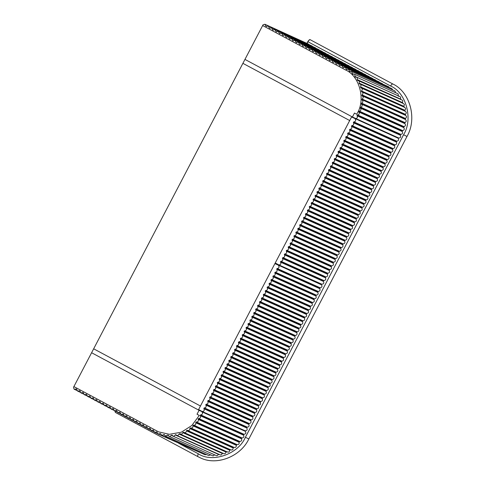 <?xml version="1.0" encoding="UTF-8"?>
<svg xmlns="http://www.w3.org/2000/svg" width="485" height="485" viewBox="0 0 485 485"><rect width="100%" height="100%" fill="white"/><g stroke="black" fill="none" stroke-linecap="round" stroke-linejoin="round"><path stroke-width="0.73" d="M202.009 411.88C202.966 413.469 202.542 414.469 200.729 414.881L244.052 434.33C245.865 433.917 246.289 432.917 245.337 431.335L202.009 411.88L242.403 429.758L198.395 409.946L91.604 352.734L73.508 387.321L74.108 389.206L76.994 390.522M198.395 409.946L200.45 406.018L93.66 348.806L91.604 352.734L199.074 410.31L197.025 414.232L199.28 415.445L191.817 425.521L181.341 432.196L169.386 434.324L158.528 431.85L73.902 386.593L158.528 431.85L169.386 434.324L181.341 432.196L191.817 425.521L199.28 415.445L197.025 414.232L199.074 410.31L245.337 431.335M276.45 264.283L276.717 263.773M308.909 44.299L264.931 24.262L263.022 24.808L262.652 25.547L345.514 69.943C359.488 75.757 365.872 99.728 357.118 113.532L356.73 114.272L354.474 113.06L352.419 116.988L244.949 59.406L351.746 116.624L200.45 406.018L93.66 348.806L242.9 63.335L349.691 120.547L242.9 63.335L262.652 25.547L345.514 69.943C359.488 75.757 365.872 99.728 357.118 113.532L356.73 114.272L354.474 113.06L352.419 116.988L398.682 138.007C400.513 137.916 401.089 137 400.41 135.248L400.367 134.788L357.136 115.151L357.536 114.927L400.859 134.375C402.538 134.036 403.011 133.084 402.265 131.526L402.204 131.077L358.973 111.411L359.337 111.156L402.665 130.604C404.314 130.065 404.684 129.071 403.762 127.616L360.44 108.167C361.355 109.616 360.992 110.616 359.337 111.156M318.421 282.682L318.221 283.07M312.461 280.451L312.649 280.087M308.715 278.766L308.903 278.408M171.314 435.391L169.75 436.482L169.168 436.354L213.079 455.936L214.643 454.839L171.314 435.391L172.199 435.245M200.729 414.881L200.323 415.105L243.652 434.554L243.591 435.197L200.269 415.748C200.935 417.349 200.42 418.276 198.729 418.531L198.329 418.725L241.657 438.179L241.53 438.828L198.207 419.379C198.692 421.065 198.086 421.932 196.383 421.98L239.705 441.429C241.409 441.38 242.015 440.513 241.53 438.828M76.788 389.322L76.03 388.982L76.472 388.909L74.308 389.316M76.472 388.909L77.564 391.068L80.34 392.316M80.134 391.116L79.37 390.771L79.819 390.704L77.655 391.11M79.819 390.704L80.91 392.856L83.687 394.105M83.475 392.905L82.717 392.565L83.159 392.492L80.995 392.899M83.159 392.492L84.251 394.644L87.027 395.899M86.821 394.699L86.057 394.353L86.506 394.287L84.341 394.693M86.506 394.287L87.597 396.439L90.374 397.688M90.168 396.487L89.404 396.148L89.846 396.075L87.688 396.481M89.846 396.075L90.938 398.227L93.714 399.482M93.508 398.282L92.75 397.936L93.193 397.87L91.028 398.276M93.193 397.87L94.284 400.022L97.061 401.271M96.854 400.07L96.091 399.731L96.533 399.658L94.375 400.064M96.533 399.658L97.624 401.81L100.401 403.065M100.195 401.865L99.437 401.519L99.88 401.453L97.715 401.859M99.88 401.453L100.971 403.605L103.748 404.854M103.541 403.653L102.778 403.314L103.226 403.241L101.062 403.647M103.226 403.241L104.311 405.393L107.088 406.648M106.882 405.448L106.124 405.102L106.567 405.036L104.402 405.442M106.567 405.036L107.658 407.188L110.434 408.437M110.228 407.236L109.464 406.897L109.913 406.824L107.749 407.23M109.913 406.824L110.998 408.976L113.781 410.231M113.569 409.031L112.811 408.685L113.254 408.612L111.089 409.025M113.254 408.612L114.345 410.771L117.121 412.02M116.915 410.819L116.151 410.48L116.6 410.407L114.436 410.813M116.6 410.407L117.691 412.559L120.468 413.814M120.256 412.614L119.498 412.268L119.941 412.195L117.782 412.608M119.941 412.195L121.032 414.354L123.808 415.603M123.602 414.402L122.844 414.063L123.287 413.99L121.123 414.396M123.287 413.99L124.378 416.142L127.155 417.397M126.949 416.197L126.185 415.851L126.627 415.778L124.469 416.191M126.627 415.778L127.719 417.937L130.495 419.185M130.289 417.985L129.531 417.646L129.974 417.573L127.81 417.979M129.974 417.573L131.065 419.725L133.842 420.98M133.636 419.78L132.872 419.434L133.32 419.361L131.156 419.774M133.32 419.361L134.406 421.52L137.182 422.768M136.976 421.568L136.218 421.229L136.661 421.156L134.497 421.562M136.661 421.156L137.752 423.308L140.529 424.563M140.323 423.363L139.559 423.017L140.007 422.944L137.843 423.356M140.007 422.944L141.093 425.103L143.875 426.351M143.663 425.151L142.905 424.811L143.348 424.739L141.183 425.145M143.348 424.739L144.439 426.891L147.216 428.146M147.01 426.945L146.246 426.6L146.694 426.527L144.53 426.939M146.694 426.527L147.786 428.685L150.562 429.934M150.35 428.734L149.592 428.394L150.035 428.322L147.87 428.728M150.035 428.322L151.126 430.474L153.945 431.741M153.739 430.547L152.939 430.183L153.381 430.11L151.217 430.522M153.381 430.11L154.515 432.293L157.552 433.657M157.152 432.365L156.328 431.996L156.764 431.917L154.606 432.335M156.764 431.917L158.031 434.008L202.306 453.548M160.602 433.596L158.031 434.008M160.729 433.875L161.62 435.275L204.943 454.73L206.489 454.536M164.409 434.699L161.62 435.275M163.972 434.499L164.324 434.608M164.476 434.863L165.349 436.063L208.671 455.518L210.593 454.954M168.313 435.294L167.792 435.063L165.349 436.063M167.792 435.063L168.234 435.178M168.337 435.354L169.168 436.354M172.254 435.336L173.024 436.148L216.346 455.603L217.128 455.718L218.559 454.439L175.237 434.984L173.8 436.27L173.024 436.148M180.081 433.875L179.401 433.729L177.825 435.53L176.849 435.445L175.782 434.633L175.237 434.984M196.383 421.98L195.764 422.762C196.049 424.508 195.352 425.296 193.667 425.127L192.969 425.824C193.042 427.612 192.26 428.31 190.623 427.916L234.103 447.449L190.623 427.916L189.853 428.528C189.72 430.322 188.871 430.916 187.301 430.316L186.47 430.825C186.131 432.602 185.221 433.087 183.748 432.287L182.924 432.499L181.76 434.281L180.02 433.79M227.526 452.056L184.13 432.571M230.939 449.959L187.301 430.316L230.199 449.747L229.799 450.28L186.47 430.825M198.329 418.725L198.207 419.379M243.555 434.736L200.232 415.287L200.269 415.748M218.887 454.124L218.559 454.439M222.936 453.111L222.433 453.53L179.104 434.081M226.653 451.662L226.198 452.135L182.869 432.687M233.521 447.406L233.182 447.982L189.853 428.528M193.667 425.127L236.995 444.575L236.292 445.278L192.969 425.824M239.705 441.429L239.093 442.211L195.764 422.762M176.849 435.445L220.178 454.9L221.148 454.978L222.433 453.53M180.596 434.257L223.924 453.711L225.082 453.73L226.198 452.135M227.071 451.735C228.55 452.541 229.453 452.056 229.799 450.28M230.199 449.747L230.63 449.771C232.194 450.371 233.049 449.771 233.182 447.982M233.952 447.37C235.589 447.758 236.371 447.061 236.292 445.278M236.995 444.575C238.675 444.751 239.372 443.963 239.093 442.211M198.729 418.531L242.057 437.979C243.743 437.725 244.258 436.797 243.591 435.197M244.052 434.33L243.652 434.554M242.057 437.979L241.657 438.179M280.572 262.155L280.53 261.688L323.471 280.967L323.513 281.433L280.572 262.155C281.251 263.901 280.676 264.822 278.845 264.913L321.785 284.192C323.616 284.101 324.192 283.179 323.513 281.433M351.552 116.988L398.106 138.207L351.552 116.988L275.231 262.979L278.845 264.913M355.166 118.928C356.117 120.51 355.693 121.511 353.88 121.923L396.821 141.202C398.634 140.789 399.058 139.789 398.106 138.207M396.821 141.202L396.372 142.056L353.438 122.778L353.88 121.923M353.438 122.778C354.129 124.354 353.638 125.288 351.964 125.591L394.905 144.869C396.578 144.566 397.07 143.627 396.372 142.056M394.905 144.869L394.457 145.724L351.516 126.446L351.964 125.591M351.516 126.446C352.213 128.022 351.722 128.955 350.049 129.259L392.989 148.537C394.663 148.234 395.154 147.294 394.457 145.724M392.989 148.537L392.541 149.392L349.6 130.113L350.049 129.259M349.6 130.113C350.297 131.69 349.806 132.623 348.127 132.926L391.068 152.205C392.747 151.902 393.232 150.962 392.541 149.392M391.068 152.205L390.625 153.06L347.684 133.781L348.127 132.926M347.684 133.781C348.375 135.357 347.884 136.291 346.211 136.594L389.152 155.873C390.825 155.57 391.316 154.63 390.625 153.06M389.152 155.873L388.703 156.728L345.763 137.449L346.211 136.594M345.763 137.449C346.46 139.019 345.969 139.959 344.295 140.262L387.236 159.541C388.909 159.238 389.4 158.298 388.703 156.728M387.236 159.541L386.787 160.396L343.847 141.117L344.295 140.262M343.847 141.117C344.544 142.687 344.053 143.627 342.38 143.93L385.314 163.209C386.994 162.905 387.485 161.966 386.787 160.396M385.314 163.209L384.872 164.063L341.931 144.785L342.38 143.93M341.931 144.785C342.622 146.355 342.137 147.294 340.458 147.598L383.399 166.876C385.072 166.573 385.563 165.634 384.872 164.063M383.399 166.876L382.95 167.731L340.015 148.452L340.458 147.598M340.015 148.452C340.706 150.023 340.215 150.962 338.542 151.265L381.483 170.544C383.156 170.241 383.647 169.301 382.95 167.731M381.483 170.544L381.034 171.399L338.093 152.12L338.542 151.265M338.093 152.12C338.791 153.69 338.3 154.63 336.626 154.933L379.567 174.212C381.24 173.909 381.731 172.969 381.034 171.399M379.567 174.212L379.118 175.067L336.178 155.788L336.626 154.933M336.178 155.788C336.875 157.358 336.384 158.298 334.705 158.601L377.645 177.88C379.325 177.577 379.81 176.637 379.118 175.067M377.645 177.88L377.203 178.735L334.262 159.456L334.705 158.601M334.262 159.456C334.953 161.026 334.462 161.966 332.789 162.269L375.729 181.548C377.403 181.244 377.894 180.305 377.203 178.735M375.729 181.548L375.281 182.402L332.34 163.124L332.789 162.269M332.34 163.124C333.037 164.694 332.546 165.634 330.873 165.937L373.814 185.215C375.487 184.912 375.978 183.973 375.281 182.402M373.814 185.215L373.365 186.07L330.424 166.791L330.873 165.937M330.424 166.791C331.122 168.362 330.631 169.301 328.957 169.604L371.892 188.883C373.571 188.58 374.062 187.64 373.365 186.07M371.892 188.883L371.449 189.738L328.509 170.459L328.957 169.604M328.509 170.459C329.2 172.029 328.715 172.969 327.036 173.272L369.976 192.551C371.649 192.248 372.14 191.308 371.449 189.738M369.976 192.551L369.528 193.406L326.593 174.127L327.036 173.272M326.593 174.127C327.284 175.697 326.793 176.637 325.12 176.94L368.06 196.219C369.734 195.916 370.225 194.976 369.528 193.406M368.06 196.219L367.612 197.074L324.671 177.795L325.12 176.94M324.671 177.795C325.368 179.365 324.877 180.305 323.204 180.608L366.145 199.887C367.818 199.584 368.309 198.644 367.612 197.074M366.145 199.887L365.696 200.742L322.755 181.463L323.204 180.608M322.755 181.463C323.453 183.033 322.962 183.973 321.282 184.276L364.223 203.554C365.902 203.251 366.387 202.312 365.696 200.742M364.223 203.554L363.78 204.409L320.84 185.131L321.282 184.276M320.84 185.131C321.531 186.701 321.04 187.64 319.366 187.944L362.307 207.222C363.98 206.919 364.471 205.979 363.78 204.409M362.307 207.222L361.858 208.077L318.918 188.798L319.366 187.944M318.918 188.798C319.615 190.369 319.124 191.308 317.451 191.611L360.391 210.89C362.065 210.587 362.556 209.647 361.858 208.077M360.391 210.89L359.943 211.745L317.002 192.466L317.451 191.611M317.002 192.466C317.699 194.036 317.208 194.976 315.535 195.279L358.47 214.558C360.149 214.255 360.64 213.315 359.943 211.745M358.47 214.558L358.027 215.413L315.086 196.134L315.535 195.279M315.086 196.134C315.777 197.704 315.292 198.644 313.613 198.947L356.554 218.226C358.227 217.923 358.718 216.983 358.027 215.413M356.554 218.226L356.105 219.081L313.171 199.802L313.613 198.947M313.171 199.802C313.862 201.372 313.371 202.312 311.697 202.615L354.638 221.894C356.311 221.59 356.802 220.651 356.105 219.081M354.638 221.894L354.189 222.748L311.249 203.47L311.697 202.615M311.249 203.47C311.946 205.04 311.455 205.979 309.782 206.283L352.722 225.561C354.396 225.258 354.887 224.319 354.189 222.748M352.722 225.561L352.274 226.416L309.333 207.137L309.782 206.283M309.333 207.137C310.03 208.708 309.539 209.647 307.866 209.95L350.8 229.229C352.48 228.926 352.965 227.986 352.274 226.416M350.8 229.229L350.358 230.084L307.417 210.805L307.866 209.95M307.417 210.805C308.108 212.375 307.623 213.315 305.944 213.618L348.885 232.897C350.558 232.594 351.049 231.654 350.358 230.084M348.885 232.897L348.436 233.752L305.495 214.473L305.944 213.618M305.495 214.473C306.193 216.043 305.702 216.983 304.028 217.286L346.969 236.565C348.642 236.262 349.133 235.322 348.436 233.752M346.969 236.565L346.52 237.42L303.58 218.141L304.028 217.286M303.58 218.141C304.277 219.711 303.786 220.651 302.113 220.954L345.053 240.233C346.726 239.929 347.218 238.99 346.52 237.42M345.053 240.233L344.605 241.087L301.664 221.809L302.113 220.954M301.664 221.809C302.361 223.379 301.87 224.319 300.191 224.622L343.131 243.9C344.811 243.597 345.296 242.658 344.605 241.087M343.131 243.9L342.683 244.755L299.748 225.476L300.191 224.622M299.748 225.476C300.439 227.047 299.948 227.986 298.275 228.289L341.216 247.568C342.889 247.265 343.38 246.325 342.683 244.755M341.216 247.568L340.767 248.423L297.826 229.144L298.275 228.289M297.826 229.144C298.524 230.714 298.032 231.654 296.359 231.957L339.3 251.236C340.973 250.933 341.464 249.993 340.767 248.423M339.3 251.236L338.851 252.091L295.911 232.812L296.359 231.957M295.911 232.812C296.608 234.382 296.117 235.322 294.443 235.625L337.378 254.904C339.057 254.601 339.548 253.661 338.851 252.091M337.378 254.904L336.936 255.759L293.995 236.48L294.443 235.625M293.995 236.48C294.686 238.05 294.201 238.99 292.522 239.293L335.462 258.572C337.136 258.269 337.627 257.329 336.936 255.759M335.462 258.572L335.014 259.426L292.079 240.148L292.522 239.293M292.079 240.148C292.77 241.718 292.279 242.658 290.606 242.961L333.547 262.239C335.22 261.936 335.711 260.997 335.014 259.426M333.547 262.239L333.098 263.094L290.157 243.816L290.606 242.961M290.157 243.816C290.854 245.386 290.363 246.325 288.69 246.629L331.631 265.907C333.304 265.604 333.795 264.664 333.098 263.094M331.631 265.907L331.182 266.762L288.242 247.483L288.69 246.629M288.242 247.483C288.939 249.054 288.448 249.993 286.768 250.296L329.709 269.575C331.388 269.272 331.873 268.332 331.182 266.762M329.709 269.575L329.266 270.43L286.326 251.151L286.768 250.296M286.326 251.151C287.017 252.721 286.526 253.661 284.853 253.964L327.793 273.243C329.467 272.94 329.958 272 329.266 270.43M327.793 273.243L327.345 274.098L284.404 254.819L284.853 253.964M284.404 254.819C285.101 256.389 284.61 257.329 282.937 257.632L325.878 276.911C327.551 276.608 328.042 275.668 327.345 274.098M325.878 276.911L325.429 277.766L282.488 258.487L282.937 257.632M282.488 258.487C283.185 260.057 282.694 260.997 281.021 261.3L323.956 280.579C325.635 280.275 326.126 279.336 325.429 277.766M323.956 280.579L323.556 280.803L280.615 261.524L281.021 261.3M203.93 408.752L203.888 408.291L246.829 427.564L246.871 428.031L203.93 408.752C204.609 410.504 204.033 411.419 202.203 411.51L245.143 430.789C246.974 430.698 247.55 429.783 246.871 428.031M274.91 263.591L321.464 284.804L274.91 263.591L198.589 409.576L202.203 411.51M278.523 265.525C279.481 267.114 279.051 268.114 277.238 268.526L320.179 287.805C321.991 287.387 322.422 286.392 321.464 284.804M320.179 287.805L319.736 288.66L276.796 269.381L277.238 268.526M276.796 269.381C277.487 270.951 277.002 271.891 275.322 272.194L318.263 291.473C319.936 291.17 320.427 290.23 319.736 288.66M318.263 291.473L317.814 292.328L274.874 273.049L275.322 272.194M274.874 273.049C275.571 274.619 275.08 275.559 273.407 275.862L316.347 295.141C318.021 294.838 318.512 293.898 317.814 292.328M316.347 295.141L315.899 295.995L272.958 276.717L273.407 275.862M272.958 276.717C273.655 278.287 273.164 279.227 271.491 279.53L314.425 298.808C316.105 298.505 316.596 297.566 315.899 295.995M314.425 298.808L313.983 299.663L271.042 280.385L271.491 279.53M271.042 280.385C271.739 281.955 271.248 282.894 269.569 283.198L312.51 302.476C314.189 302.173 314.674 301.233 313.983 299.663M312.51 302.476L312.061 303.331L269.126 284.052L269.569 283.198M269.126 284.052C269.818 285.623 269.327 286.562 267.653 286.865L310.594 306.144C312.267 305.841 312.758 304.901 312.061 303.331M310.594 306.144L310.145 306.999L267.205 287.72L267.653 286.865M267.205 287.72C267.902 289.29 267.411 290.23 265.738 290.533L308.678 309.806C310.351 309.509 310.843 308.569 310.145 306.999M308.678 309.806L308.23 310.667L265.289 291.388L265.738 290.533M265.289 291.388C265.986 292.958 265.495 293.898 263.822 294.201L306.756 313.474C308.436 313.177 308.927 312.237 308.23 310.667M306.756 313.474L306.314 314.335L263.373 295.056L263.822 294.201M263.373 295.056C264.064 296.626 263.579 297.566 261.9 297.869L304.841 317.142C306.514 316.844 307.005 315.905 306.314 314.335M304.841 317.142L304.392 318.002L261.457 298.724L261.9 297.869M261.457 298.724C262.149 300.294 261.657 301.233 259.984 301.537L302.925 320.809C304.598 320.512 305.089 319.573 304.392 318.002M302.925 320.809L302.476 321.664L259.536 302.391L259.984 301.537M259.536 302.391C260.233 303.962 259.742 304.901 258.068 305.198L301.009 324.477C302.682 324.18 303.173 323.24 302.476 321.664M301.009 324.477L300.561 325.332L257.62 306.059L258.068 305.198M257.62 306.059C258.317 307.629 257.826 308.569 256.147 308.866L299.087 328.145C300.767 327.842 301.252 326.908 300.561 325.332M299.087 328.145L298.645 329L255.704 309.727L256.147 308.866M255.704 309.727C256.395 311.297 255.904 312.237 254.231 312.534L297.172 331.813C298.845 331.51 299.336 330.576 298.645 329M297.172 331.813L296.723 332.668L253.782 313.395L254.231 312.534M253.782 313.395C254.479 314.965 253.988 315.905 252.315 316.202L295.256 335.481C296.929 335.177 297.42 334.244 296.723 332.668M295.256 335.481L294.807 336.335L251.867 317.057L252.315 316.202M251.867 317.057C252.564 318.633 252.073 319.573 250.399 319.87L293.334 339.148C295.013 338.845 295.504 337.912 294.807 336.335M293.334 339.148L292.892 340.003L249.951 320.724L250.399 319.87M249.951 320.724C250.642 322.301 250.157 323.234 248.478 323.537L291.418 342.816C293.092 342.513 293.583 341.579 292.892 340.003M291.418 342.816L290.97 343.671L248.035 324.392L248.478 323.537M248.035 324.392C248.726 325.968 248.235 326.902 246.562 327.205L289.503 346.484C291.176 346.181 291.667 345.247 290.97 343.671M289.503 346.484L289.054 347.339L246.113 328.06L246.562 327.205M246.113 328.06C246.81 329.636 246.319 330.57 244.646 330.873L287.587 350.152C289.26 349.849 289.751 348.915 289.054 347.339M287.587 350.152L287.138 351.007L244.197 331.728L244.646 330.873M244.197 331.728C244.895 333.304 244.404 334.238 242.724 334.541L285.665 353.82C287.344 353.516 287.829 352.583 287.138 351.007M285.665 353.82L285.222 354.674L242.282 335.396L242.724 334.541M242.282 335.396C242.973 336.972 242.482 337.906 240.809 338.209L283.749 357.487C285.423 357.184 285.914 356.251 285.222 354.674M283.749 357.487L283.301 358.342L240.36 339.063L240.809 338.209M240.36 339.063C241.057 340.64 240.566 341.573 238.893 341.876L281.833 361.155C283.507 360.852 283.998 359.918 283.301 358.342M281.833 361.155L281.385 362.01L238.444 342.731L238.893 341.876M238.444 342.731C239.141 344.308 238.65 345.241 236.977 345.544L279.912 364.823C281.591 364.52 282.082 363.586 281.385 362.01M279.912 364.823L279.469 365.678L236.528 346.399L236.977 345.544M236.528 346.399C237.22 347.975 236.735 348.909 235.055 349.212L277.996 368.491C279.669 368.188 280.16 367.254 279.469 365.678M277.996 368.491L277.547 369.346L234.613 350.067L235.055 349.212M234.613 350.067C235.304 351.643 234.813 352.577 233.139 352.88L276.08 372.159C277.753 371.856 278.244 370.922 277.547 369.346M276.08 372.159L275.632 373.013L232.691 353.735L233.139 352.88M232.691 353.735C233.388 355.311 232.897 356.245 231.224 356.548L274.164 375.826C275.838 375.523 276.329 374.59 275.632 373.013M274.164 375.826L273.716 376.681L230.775 357.403L231.224 356.548M230.775 357.403C231.472 358.979 230.981 359.912 229.302 360.216L272.243 379.494C273.922 379.191 274.407 378.258 273.716 376.681M272.243 379.494L271.8 380.349L228.859 361.07L229.302 360.216M228.859 361.07C229.55 362.647 229.059 363.58 227.386 363.883L270.327 383.162C272 382.859 272.491 381.925 271.8 380.349M270.327 383.162L269.878 384.017L226.938 364.738L227.386 363.883M226.938 364.738C227.635 366.314 227.144 367.248 225.47 367.551L268.411 386.83C270.084 386.527 270.575 385.593 269.878 384.017M268.411 386.83L267.962 387.685L225.022 368.406L225.47 367.551M225.022 368.406C225.719 369.982 225.228 370.916 223.555 371.219L266.489 390.498C268.169 390.195 268.66 389.261 267.962 387.685M266.489 390.498L266.047 391.353L223.106 372.074L223.555 371.219M223.106 372.074C223.797 373.65 223.312 374.584 221.633 374.887L264.574 394.166C266.247 393.862 266.738 392.929 266.047 391.353M264.574 394.166L264.125 395.02L221.19 375.742L221.633 374.887M221.19 375.742C221.881 377.318 221.39 378.251 219.717 378.555L262.658 397.833C264.331 397.53 264.822 396.597 264.125 395.02M262.658 397.833L262.209 398.688L219.268 379.409L219.717 378.555M219.268 379.409C219.966 380.986 219.475 381.919 217.801 382.222L260.742 401.501C262.415 401.198 262.906 400.264 262.209 398.688M260.742 401.501L260.293 402.356L217.353 383.077L217.801 382.222M217.353 383.077C218.05 384.654 217.559 385.587 215.88 385.89L258.82 405.169C260.5 404.866 260.985 403.932 260.293 402.356M258.82 405.169L258.378 406.024L215.437 386.745L215.88 385.89M215.437 386.745C216.128 388.321 215.643 389.255 213.964 389.558L256.904 408.837C258.578 408.534 259.069 407.6 258.378 406.024M256.904 408.837L256.456 409.692L213.515 390.413L213.964 389.558M213.515 390.413C214.212 391.989 213.721 392.923 212.048 393.226L254.989 412.505C256.662 412.201 257.153 411.268 256.456 409.692M254.989 412.505L254.54 413.359L211.599 394.081L212.048 393.226M211.599 394.081C212.297 395.657 211.806 396.591 210.132 396.894L253.067 416.172C254.746 415.869 255.237 414.936 254.54 413.359M253.067 416.172L252.624 417.027L209.684 397.748L210.132 396.894M209.684 397.748C210.381 399.325 209.89 400.258 208.21 400.561L251.151 419.84C252.831 419.537 253.315 418.603 252.624 417.027M251.151 419.84L250.703 420.695L207.768 401.416L208.21 400.561M207.768 401.416C208.459 402.993 207.968 403.926 206.295 404.229L249.235 423.508C250.909 423.205 251.4 422.271 250.703 420.695M249.235 423.508L248.787 424.363L205.846 405.084L206.295 404.229M205.846 405.084C206.543 406.66 206.052 407.594 204.379 407.897L247.32 427.176C248.993 426.873 249.484 425.939 248.787 424.363M247.32 427.176L246.913 427.406L203.973 408.127L204.379 407.897M355.59 77.17L356.699 77.206L357.312 77.721L357.293 79.643L400.616 99.098L400.604 99.546M402.514 103.263L402.732 100.68L402.023 100.001L357.39 80.286L357.293 79.643M312.255 46.087L268.272 26.051L269.145 27.778L269.945 28.136M315.602 47.882L271.618 27.845L272.485 29.567L273.291 29.931M318.942 49.67L274.959 29.633L275.832 31.361L276.632 31.719M322.289 51.465L278.305 31.428L279.172 33.15L279.978 33.514M325.629 53.253L281.646 33.216L282.519 34.944L283.319 35.302M328.975 55.047L284.992 35.011L285.859 36.733L286.665 37.096M332.316 56.836L288.339 36.799L289.205 38.527L290.012 38.885M335.662 58.63L291.679 38.594L292.552 40.316L293.352 40.673M339.003 60.419L295.025 40.382L295.892 42.104L296.699 42.468M342.349 62.213L298.366 42.177L299.239 43.899L300.039 44.256M345.696 64.002L301.712 43.965L302.579 45.687L303.386 46.051M349.036 65.796L305.053 45.76L305.926 47.481L306.726 47.839M352.383 67.585L308.399 47.548L309.266 49.27L310.073 49.634M355.723 69.379L311.74 49.343L312.613 51.064L313.413 51.422M359.07 71.168L315.086 51.131L315.953 52.853L316.76 53.217M362.41 72.962L318.427 52.926L319.3 54.647L320.1 55.005M365.757 74.751L321.773 54.714L322.646 56.436L323.446 56.8M369.097 76.545L325.12 56.509L325.987 58.23L326.793 58.588M372.444 78.334L328.46 58.297L329.333 60.019L330.133 60.382M375.79 80.128L331.807 60.091L332.674 61.813L333.48 62.171M379.131 81.916L335.147 61.88L336.02 63.602L336.82 63.965M382.477 83.711L338.494 63.674L339.361 65.396L340.167 65.754M385.824 85.505L341.834 65.463L342.707 67.185L343.556 67.567M389.309 87.518L388.643 86.773L345.223 67.276M392.729 89.974L391.844 88.658L348.521 69.209L349.358 71.077L350.328 71.507M395.748 92.774L394.899 90.944L351.57 71.495L352.353 73.562L353.48 74.066M398.337 95.884L398.124 93.981L397.639 93.623L354.311 74.175L354.802 74.532L355.008 76.43L398.337 95.884L398.373 96.327M400.616 99.098L400.634 97.17L400.028 96.66L356.699 77.206M403.932 106.354L404.393 104.463L403.605 103.602L360.276 84.147L361.07 85.014L360.61 86.9L403.932 106.354L404.211 107.276C405.787 107.858 406.018 108.858 404.914 110.289L404.781 110.938L361.452 91.489L361.458 90.986L404.914 110.289M403.762 127.616L404.053 126.664C405.642 125.918 405.89 124.887 404.805 123.578L404.987 122.596C406.485 121.656 406.618 120.613 405.375 119.462L405.442 118.473C406.83 117.352 406.842 116.303 405.466 115.327L405.418 114.351C406.679 113.066 406.563 112.029 405.078 111.247L404.781 110.938M402.204 131.077L402.665 130.604M357.136 115.151L400.464 134.606L400.859 134.375M360.276 84.147L359.191 83.808L359.167 83.153L402.495 102.602M404.739 107.403L360.882 87.827L360.61 86.9M405.618 115.388L361.889 95.533L362.095 94.896L405.418 114.351M405.375 119.462L361.84 99.625L362.119 99.019L405.442 118.473M404.805 123.578L361.483 104.123L361.361 103.487L361.664 103.147L404.987 122.596M360.44 108.167L360.731 107.209L404.053 126.664M400.41 135.248L357.081 115.8C357.766 117.546 357.19 118.467 355.353 118.558M264.931 24.262L265.798 25.984L266.604 26.348M268.272 26.051L266.107 26.463L265.798 25.984M271.618 27.845L269.454 28.251L269.145 27.778M274.959 29.633L272.794 30.046L272.485 29.567M278.305 31.428L276.141 31.834L275.832 31.361M281.646 33.216L279.487 33.629L279.172 33.15M284.992 35.011L282.828 35.417L282.519 34.944M288.339 36.799L286.174 37.212L285.859 36.733M291.679 38.594L289.515 39L289.205 38.527M295.025 40.382L292.861 40.795L292.552 40.316M298.366 42.177L296.202 42.583L295.892 42.104M301.712 43.965L299.548 44.377L299.239 43.899M305.053 45.76L302.889 46.166L302.579 45.687M308.399 47.548L306.235 47.96L305.926 47.481M311.74 49.343L309.582 49.749L309.266 49.27M315.086 51.131L312.922 51.543L312.613 51.064M318.433 52.926L316.268 53.332L315.953 52.853M321.773 54.714L319.609 55.12L319.3 54.647M325.12 56.509L322.955 56.915L322.646 56.436M328.46 58.297L326.296 58.703L325.987 58.23M331.807 60.091L329.642 60.498L329.333 60.019M335.147 61.88L332.983 62.286L332.674 61.813M338.494 63.674L336.329 64.081L336.02 63.602M341.834 65.463L339.676 65.869L339.361 65.396M348.521 69.209L346.46 69.519L345.314 67.324L343.059 67.688L342.707 67.185M351.57 71.495L349.673 71.622L349.358 71.077M354.311 74.175L352.595 74.15L352.353 73.562M355.487 77.188L355.008 76.43M358.7 80.552L359.409 81.231L359.167 83.153M403.878 107.009L360.882 87.827C362.459 88.403 362.695 89.41 361.586 90.834M362.095 94.896C363.35 93.611 363.235 92.58 361.749 91.798L405.418 111.35M405.211 114.981L362.143 95.878C363.514 96.854 363.507 97.897 362.119 99.019M362.053 100.007C363.289 101.159 363.162 102.208 361.664 103.147M361.483 104.123C362.568 105.439 362.319 106.464 360.731 107.209M402.265 131.526L358.942 112.071C359.682 113.629 359.215 114.581 357.536 114.927M357.081 115.8L357.045 115.333M358.942 112.071L358.882 111.629M361.749 91.798L361.452 91.489L361.749 91.798M346.884 69.464L346.514 69.543M343.507 67.615L343.107 67.706M340.118 65.802L339.718 65.893M336.772 64.008L336.372 64.099M333.431 62.219L333.031 62.31M330.085 60.425L329.685 60.516M326.745 58.636L326.344 58.727M323.398 56.842L322.998 56.933M320.058 55.054L319.657 55.144M316.711 53.259L316.311 53.35M313.365 51.471L312.97 51.562M310.024 49.676L309.624 49.767M306.678 47.888L306.277 47.979M303.337 46.093L302.937 46.184M299.991 44.305L299.591 44.396M296.65 42.51L296.25 42.601M293.304 40.722L292.904 40.813M289.963 38.927L289.563 39.018M286.617 37.139L286.217 37.23M283.276 35.344L282.876 35.435M279.93 33.556L279.53 33.647M276.583 31.761L276.183 31.852M273.243 29.973L272.843 30.064M269.896 28.178L269.496 28.275M266.556 26.39L266.156 26.481M309.854 39.855C309.26 39.758 308.587 40.364 307.836 41.674L307.053 43.171M115.006 411.068L115.272 412.056M307.187 43.238L307.963 41.746L390.601 86.021C406.218 92.52 413.353 119.316 403.568 134.739L245.416 437.264C238.317 454.13 212.418 463.224 198.329 453.808L178.619 443.248M115.109 411.116L115.369 412.426M198.329 453.808C197.613 455.318 197.504 456.276 198.007 456.694L115.345 412.414L114.975 411.056M245.416 437.264L248.829 438.98C240.693 456.53 216.577 466.146 200.129 457.737L197.983 456.682M248.829 438.98L406.988 136.455L403.568 134.739M392.899 84.026L392.844 83.996C392.183 83.893 391.437 84.566 390.601 86.021M406.988 136.455C417.318 118.952 410.231 92.065 392.874 84.008L310.212 39.728C309.551 39.624 308.799 40.297 307.963 41.746L307.963 41.746M171.678 435.118L172.272 435.384M175.564 434.675L176.285 434.996M179.401 433.729L222.724 453.184M183.124 432.305L226.446 451.753M186.683 430.419L230.005 449.868M190.017 428.097L233.34 447.552M193.078 425.381L236.401 444.836M195.825 422.308L239.147 441.762M198.207 418.925L241.536 438.379M160.729 433.96L159.856 433.566M164.524 435.106L163.566 434.675M168.519 435.785L167.404 435.281M193.242 425.218L236.565 444.666M195.97 422.126L239.293 441.574M396.421 141.426L353.48 122.147M396.33 141.59L353.395 122.311M394.499 145.094L351.558 125.815M394.414 145.257L351.473 125.979M392.583 148.762L349.643 129.483M392.498 148.925L349.558 129.647M390.667 152.429L347.727 133.151M390.583 152.593L347.642 133.314M388.746 156.097L345.811 136.819M388.661 156.261L345.72 136.982M386.83 159.765L343.889 140.486M386.745 159.929L343.804 140.65M384.914 163.433L341.974 144.154M384.829 163.597L341.889 144.318M382.998 167.101L340.058 147.822M382.907 167.264L339.973 147.986M381.077 170.768L338.136 151.49M380.992 170.932L338.051 151.653M379.161 174.436L336.22 155.158M379.076 174.6L336.135 155.321M377.245 178.104L334.304 158.825M377.16 178.268L334.22 158.989M375.323 181.772L332.389 162.493M375.238 181.936L332.298 162.657M373.408 185.44L330.467 166.161M373.323 185.603L330.382 166.325M371.492 189.108L328.551 169.829M371.407 189.271L328.466 169.992M369.576 192.775L326.635 173.497M369.485 192.939L326.55 173.66M367.654 196.443L324.714 177.164M367.569 196.607L324.629 177.328M365.738 200.111L322.798 180.832M365.654 200.275L322.713 180.996M363.823 203.779L320.882 184.5M363.738 203.942L320.797 184.664M361.901 207.447L318.966 188.168M361.816 207.61L318.881 188.332M359.985 211.114L317.044 191.836M359.9 211.278L316.96 191.999M358.069 214.782L315.129 195.504M357.985 214.946L315.044 195.667M356.154 218.45L313.213 199.171M356.069 218.614L313.128 199.335M354.232 222.118L311.291 202.839M354.147 222.282L311.206 203.003M352.316 225.786L309.375 206.507M352.231 225.949L309.291 206.671M350.4 229.453L307.46 210.175M350.315 229.617L307.375 210.338M348.479 233.121L305.544 213.843M348.394 233.285L305.459 214.006M346.563 236.789L303.622 217.51M346.478 236.953L303.537 217.674M344.647 240.457L301.706 221.178M344.562 240.621L301.621 221.342M342.731 244.125L299.791 224.846M342.646 244.288L299.706 225.01M340.809 247.793L297.875 228.514M340.725 247.956L297.784 228.677M338.894 251.46L295.953 232.182M338.809 251.624L295.868 232.345M336.978 255.128L294.037 235.849M336.893 255.292L293.952 236.013M335.062 258.796L292.122 239.517M334.971 258.96L292.037 239.681M333.14 262.464L290.2 243.185M333.056 262.627L290.115 243.349M331.225 266.132L288.284 246.853M331.14 266.295L288.199 247.017M329.309 269.799L286.368 250.521M329.224 269.963L286.283 250.684M327.387 273.467L284.452 254.188M327.302 273.631L284.362 254.352M325.471 277.135L282.531 257.856M325.387 277.299L282.446 258.02M319.779 288.029L276.838 268.751M319.694 288.193L276.753 268.914M317.857 291.697L274.922 272.418M317.772 291.861L274.837 272.582M315.941 295.365L273 276.086M315.856 295.529L272.916 276.25M314.025 299.033L271.085 279.754M313.94 299.196L271 279.918M312.11 302.701L269.169 283.422M312.025 302.864L269.084 283.586M310.188 306.368L267.253 287.09M310.103 306.532L267.162 287.253M308.272 310.036L265.331 290.757M308.187 310.2L265.246 290.921M306.356 313.704L263.416 294.425M306.271 313.868L263.331 294.589M304.441 317.372L261.5 298.093M304.35 317.536L261.415 298.257M302.519 321.04L259.578 301.761M302.434 321.203L259.493 301.925M300.603 324.707L257.662 305.429M300.518 324.871L257.577 305.592M298.687 328.375L255.747 309.097M298.602 328.539L255.662 309.26M296.765 332.043L253.831 312.764M296.681 332.207L253.74 312.928M294.85 335.711L251.909 316.432M294.765 335.875L251.824 316.596M292.934 339.379L249.993 320.1M292.849 339.542L249.908 320.264M291.018 343.047L248.077 323.768M290.927 343.21L247.993 323.932M289.096 346.714L246.156 327.436M289.012 346.878L246.071 327.599M287.181 350.382L244.24 331.103M287.096 350.546L244.155 331.267M285.265 354.05L242.324 334.771M285.18 354.214L242.239 334.935M283.343 357.718L240.408 338.439M283.258 357.882L240.317 338.603M281.427 361.386L238.487 342.107M281.342 361.549L238.402 342.271M279.512 365.053L236.571 345.775M279.427 365.217L236.486 345.938M277.596 368.721L234.655 349.442M277.505 368.885L234.57 349.606M275.674 372.389L232.733 353.11M275.589 372.553L232.648 353.274M273.758 376.057L230.818 356.778M273.673 376.221L230.733 356.942M271.842 379.725L228.902 360.446M271.758 379.888L228.817 360.61M269.921 383.392L226.986 364.114M269.836 383.556L226.901 364.277M268.005 387.06L225.064 367.782M267.92 387.224L224.979 367.945M266.089 390.728L223.148 371.449M266.004 390.892L223.064 371.613M264.173 394.396L221.233 375.117M264.089 394.56L221.148 375.281M262.252 398.064L219.311 378.785M262.167 398.227L219.226 378.949M260.336 401.732L217.395 382.453M260.251 401.895L217.31 382.616M258.42 405.399L215.479 386.121M258.335 405.563L215.395 386.284M256.498 409.067L213.564 389.788M256.413 409.231L213.479 389.952M254.583 412.735L211.642 393.456M254.498 412.899L211.557 393.62M252.667 416.403L209.726 397.124M252.582 416.566L209.641 397.288M250.751 420.071L207.81 400.792M250.666 420.234L207.725 400.956M248.829 423.738L205.895 404.46M248.744 423.896L205.804 404.623M358.009 80.425L357.275 80.098M402.423 103.056L359.1 83.602M403.811 106.797L360.488 87.342M404.739 110.713L361.416 91.265M405.199 114.751L361.877 95.302M405.181 118.849L361.858 99.395M404.684 122.941L361.361 103.487M403.72 126.967L360.391 107.512M402.295 130.865L358.973 111.411M346.09 69.003L346.969 69.397M346.278 69.416L346.599 69.561M349.497 71.495L349.94 71.695M352.437 73.999L352.965 74.235M355.044 76.879L355.65 77.151M405.163 119.08L361.84 99.625M404.642 123.172L361.319 103.717M403.647 127.191L360.325 107.737M307.029 43.165L307.817 41.661C308.975 39.94 309.769 39.291 310.194 39.721L310.236 39.74"/></g></svg>
